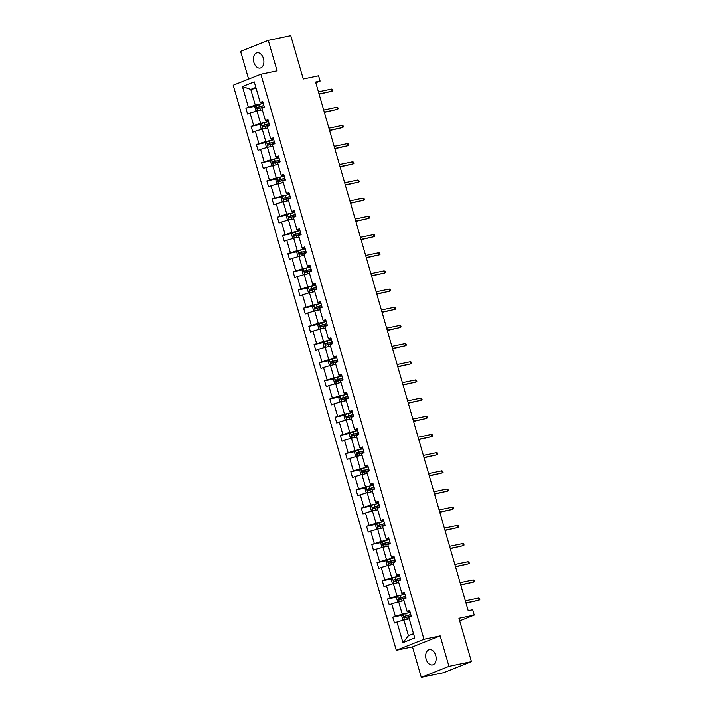 <?xml version="1.0" encoding="UTF-8"?>
<svg xmlns="http://www.w3.org/2000/svg" width="713" height="713" viewBox="0 0 713 713"><rect width="100%" height="100%" fill="white"/><g stroke="black" fill="none" stroke-linecap="round" stroke-linejoin="round"><path stroke-width="1.07" d="M435.705 655.381A7.79 5.107 -101.8 0 0 429.324 649.659A7.79 5.107 -101.8 0 0 426.133 659.186A7.79 5.107 -101.8 0 0 432.515 664.908A7.79 5.107 -101.8 0 0 435.705 655.381M263.436 58.528A7.79 5.107 -101.8 0 0 257.045 52.807A7.79 5.107 -101.8 0 0 253.855 62.334A7.79 5.107 -101.8 0 0 260.245 68.056A7.79 5.107 -101.8 0 0 263.436 58.528M440.171 635.88L412.488 646.878L421.285 677.35L448.967 666.352L440.171 635.88L423.977 639.276L260.887 74.232L277.072 70.837L268.284 40.365L240.602 51.363L248.605 79.107M268.284 40.365L290.761 35.65L303.275 79L318.568 75.792L320.101 81.095L315.601 82.04L468.2 610.729L472.692 609.784L474.225 615.087L458.94 618.296L471.445 661.637L443.771 672.635L421.285 677.35M448.967 666.352L471.445 661.637M412.488 646.878L396.294 650.274L233.204 85.23L260.887 74.232M409.102 618.875L403.897 619.971L408.442 635.702L402.934 642.636L396.981 622.012L394.476 623.002L392.792 617.182L402.471 615.15M403.897 619.971L396.981 622.012M423.977 639.276L396.294 650.274M403.861 600.702L398.656 601.79L402.221 614.143L392.792 617.182M395.296 616.184L391.731 603.831L389.227 604.829L387.542 599L397.221 596.968M398.612 582.521L393.407 583.617L396.972 595.961L387.542 599M390.047 598.002L386.482 585.649L383.977 586.647L382.302 580.819L391.981 578.796M393.362 564.34L388.157 565.436L391.722 577.788L382.302 580.819M384.806 579.829L381.241 567.477L378.737 568.475L377.052 562.646L386.731 560.614M388.255 546.14L382.908 547.254L386.473 559.607L377.052 562.646M379.557 561.648L375.992 549.295L373.487 550.293L371.803 544.465L381.482 542.433M383.006 527.959L377.667 529.082L381.232 541.434L371.803 544.465M374.307 543.466L370.742 531.114L368.238 532.112L366.553 526.283L376.232 524.26M377.765 509.777L372.418 510.9L375.983 523.253L366.553 526.283M369.067 525.294L365.502 512.941L362.988 513.939L361.313 508.111L370.992 506.078M372.373 491.631L367.168 492.719L370.733 505.071L361.313 508.111M363.817 507.112L360.252 494.76L357.748 495.758L356.063 489.929L365.742 487.897M367.133 473.45L361.928 474.546L365.493 486.899L356.063 489.929M358.568 488.931L355.003 476.587L352.498 477.576L350.814 471.756L360.493 469.724M361.883 455.277L356.678 456.365L360.243 468.717L350.814 471.756M353.318 470.758L349.753 458.406L347.249 459.404L345.573 453.575L355.252 451.543M356.634 437.096L351.429 438.183L354.994 450.536L345.573 453.575M348.078 452.577L344.513 440.224L342.008 441.222L340.324 435.393L350.003 433.361M351.393 418.914L346.179 420.01L349.744 432.363L340.324 435.393M342.828 434.395L339.263 422.051L336.759 423.041L335.074 417.221L344.753 415.189M346.144 400.742L340.939 401.829L344.504 414.182L335.074 417.221M337.579 416.223L334.014 403.87L331.509 404.868L329.825 399.039L339.504 397.007M340.894 382.56L335.689 383.647L339.254 396L329.825 399.039M332.338 398.041L328.773 385.688L326.26 386.687L324.584 380.858L334.263 378.835M335.645 364.379L330.44 365.475L334.005 377.828L324.584 380.858M327.089 379.869L323.524 367.516L321.019 368.505L319.335 362.685L329.014 360.653M330.404 346.206L325.199 347.293L328.764 359.646L319.335 362.685M321.839 361.687L318.274 349.334L315.77 350.333L314.085 344.504L323.764 342.472M325.155 328.025L319.95 329.112L323.515 341.465L314.085 344.504M316.59 343.506L313.025 331.153L310.52 332.151L308.845 326.322L318.524 324.299M319.905 309.843L314.7 310.939L318.265 323.292L308.845 326.322M311.349 325.333L307.784 312.98L305.28 313.97L303.595 308.15L313.274 306.118M314.665 291.67L309.451 292.758L313.016 305.111L303.595 308.15M306.1 307.151L302.535 294.799L300.03 295.797L298.346 289.968L308.025 287.936M309.549 273.462L304.21 274.576L307.775 286.929L298.346 289.968M300.85 288.97L297.285 276.617L294.781 277.615L293.096 271.787L302.775 269.764M304.308 255.281L298.961 256.404L302.526 268.756L293.096 271.787M295.61 270.797L292.045 258.445L289.531 259.434L287.856 253.614L297.535 251.582M299.059 237.099L293.711 238.222L297.276 250.575L287.856 253.614M290.36 252.616L286.795 240.263L284.291 241.261L282.606 235.433L292.285 233.401M293.676 218.953L288.471 220.041L292.036 232.393L282.606 235.433M285.111 234.434L281.546 222.082L279.041 223.08L277.357 217.251L287.036 215.228M288.426 200.772L283.221 201.868L286.786 214.221L277.357 217.251M279.861 216.262L276.296 203.909L273.792 204.898L272.116 199.079L281.795 197.046M283.177 182.599L277.972 183.687L281.537 196.039L272.116 199.079M274.621 198.08L271.056 185.728L268.551 186.726L266.867 180.897L276.546 178.865M277.936 164.418L272.722 165.514L276.288 177.858L266.867 180.897M269.371 179.899L265.806 167.546L263.302 168.544L261.618 162.716L271.296 160.692M272.687 146.236L267.482 147.333L271.047 159.685L261.618 162.716M264.122 161.726L260.557 149.373L258.053 150.363L256.368 144.543L266.047 142.511M267.58 128.028L262.232 129.151L265.797 141.504L256.368 144.543M258.881 143.545L255.316 131.192L252.803 132.19L251.128 126.361L260.806 124.329M262.188 109.882L256.983 110.978L260.548 123.322L251.128 126.361M253.632 125.363L250.067 113.01L247.563 114.009L245.878 108.18L255.557 106.157M256.11 88.296L250.762 89.419L255.307 105.15L245.878 108.18M248.382 107.191L242.429 86.558L254.247 81.87L260.2 102.494L262.714 101.496L264.389 107.324L261.885 108.323L265.45 120.675L267.954 119.677L269.639 125.506L267.134 126.495L270.699 138.848L273.204 137.85L274.888 143.678L272.384 144.677L275.949 157.029L278.453 156.031L280.129 161.86L277.624 162.858L281.189 175.202L283.703 174.213L285.378 180.041L282.874 181.031L286.439 193.383L288.943 192.385L290.628 198.214L288.123 199.212L291.688 211.565L294.193 210.567L295.877 216.395L293.364 217.394L296.929 229.738L299.442 228.748L301.118 234.568L298.613 235.566L302.178 247.919L304.683 246.921L306.367 252.75L303.863 253.748L307.428 266.101L309.932 265.102L311.617 270.931L309.112 271.929L312.677 284.273L315.182 283.284L316.866 289.104L314.353 290.102L317.918 302.455L320.431 301.456L322.107 307.285L319.602 308.283L323.167 320.636L325.672 319.638L327.356 325.467L324.852 326.456L328.417 338.809L330.921 337.819L332.606 343.639L330.092 344.637L333.657 356.99L336.171 355.992L337.846 361.821L335.342 362.819L338.907 375.172L341.411 374.173L343.096 380.002L340.591 380.992L344.156 393.344L346.661 392.355L348.345 398.175L345.841 399.173L349.406 411.526L351.91 410.528L353.595 416.356L351.081 417.355L354.646 429.707L357.16 428.709L358.835 434.538L356.331 435.527L359.896 447.88L362.4 446.891L364.085 452.71L361.58 453.709L365.145 466.061L367.65 465.063L369.334 470.892L366.821 471.89L370.386 484.243L372.899 483.245L374.575 489.073L372.07 490.063L375.635 502.415L378.14 501.426L379.824 507.246L377.32 508.244L380.885 520.597L383.389 519.599L385.073 525.428L382.569 526.426L386.134 538.778L388.638 537.78L390.323 543.609L387.81 544.598L391.375 556.951L393.888 555.962L395.563 561.782L393.059 562.78L396.624 575.133L399.128 574.134L400.813 579.963L398.309 580.961L401.874 593.314L404.378 592.316L406.062 598.145L403.549 599.134L407.114 611.487L409.627 610.488L411.303 616.317L408.799 617.315L414.752 637.939L402.934 642.636M407.114 611.487L407.756 611.941L409.913 611.496M407.426 613.055L402.221 614.143M398.656 601.79L391.731 603.831M401.874 593.314L402.506 593.769L404.663 593.314M402.177 594.874L396.972 595.961M393.407 583.617L386.482 585.649M396.624 575.133L397.257 575.587L399.423 575.133M396.927 576.692L391.722 577.788M388.157 565.436L381.241 567.477M391.375 556.951L392.016 557.406L394.173 556.96M391.687 558.52L386.473 559.607M382.908 547.254L375.992 549.295M386.134 538.778L386.767 539.233L388.924 538.778M386.437 540.338L381.232 541.434M377.667 529.082L370.742 531.114M380.885 520.597L381.517 521.051L383.674 520.597M381.188 522.157L375.983 523.253M372.418 510.9L365.502 512.941M375.635 502.415L376.268 502.87L378.434 502.424M375.938 503.984L370.733 505.071M367.168 492.719L360.252 494.76M370.386 484.243L371.027 484.697L373.184 484.243M370.698 485.803L365.493 486.899M361.928 474.546L355.003 476.587M365.145 466.061L365.778 466.516L367.935 466.061M365.448 467.621L360.243 468.717M356.678 456.365L349.753 458.406M359.896 447.88L360.528 448.334L362.694 447.889M360.199 449.448L354.994 450.536M351.429 438.183L344.513 440.224M354.646 429.707L355.288 430.162L357.445 429.707M354.958 431.267L349.744 432.363M346.179 420.01L339.263 422.051M349.406 411.526L350.038 411.98L352.195 411.526M349.709 413.085L344.504 414.182M340.939 401.829L334.014 403.87M344.156 393.344L344.789 393.808L346.946 393.353M344.459 394.913L339.254 396M335.689 383.647L328.773 385.688M338.907 375.172L339.54 375.626L341.705 375.172M339.21 376.731L334.005 377.828M330.44 365.475L323.524 367.516M333.657 356.99L334.299 357.445L336.456 356.99M333.969 358.559L328.764 359.646M325.199 347.293L318.274 349.334M328.417 338.809L329.049 339.272L331.206 338.818M328.72 340.377L323.515 341.465M319.95 329.112L313.025 331.153M323.167 320.636L323.8 321.091L325.966 320.636M323.47 322.196L318.265 323.292M314.7 310.939L307.784 312.98M317.918 302.455L318.559 302.909L320.716 302.455M318.23 304.023L313.016 305.111M309.451 292.758L302.535 294.799M312.677 284.273L313.31 284.737L315.467 284.282M312.98 285.842L307.775 286.929M304.21 274.576L297.285 276.617M307.428 266.101L308.061 266.555L310.217 266.101M307.731 267.66L302.526 268.756M298.961 256.404L292.045 258.445M302.178 247.919L302.811 248.374L304.977 247.919M302.481 249.488L297.276 250.575M293.711 238.222L286.795 240.263M296.929 229.738L297.571 230.201L299.727 229.746M297.241 231.306L292.036 232.393M288.471 220.041L281.546 222.082M291.688 211.565L292.321 212.019L294.478 211.565M291.991 213.125L286.786 214.221M283.221 201.868L276.296 203.909M286.439 193.383L287.072 193.838L289.237 193.392M286.742 194.952L281.537 196.039M277.972 183.687L271.056 185.728M281.189 175.202L281.831 175.665L283.988 175.211M281.501 176.771L276.288 177.858M272.722 165.514L265.806 167.546M275.949 157.029L276.582 157.484L278.738 157.029M276.252 158.589L271.047 159.685M267.482 147.333L260.557 149.373M270.699 138.848L271.332 139.302L273.489 138.857M271.002 140.416L265.797 141.504M262.232 129.151L255.316 131.192M265.45 120.675L266.083 121.13L268.248 120.675M265.753 122.235L260.548 123.322M256.983 110.978L250.067 113.01M260.2 102.494L260.842 102.948L262.999 102.494M315.823 82.797L320.101 81.095M459.68 620.863L474.225 615.087M408.442 635.702L413.522 633.679M260.512 104.053L255.307 105.15M255.851 87.396L250.762 89.419L242.429 86.558M319.103 94.178L332.142 91.193L319.032 93.938M331.536 89.089L332.543 89.437L332.882 90.596L332.142 91.193L331.536 89.089L318.435 91.843M256.93 110.987L255.896 110.667L254.889 107.173L256.047 105.417L263.231 103.305M263.872 105.515L257.357 107.378L257.758 108.777L264.273 106.914M259.051 108.51L258.65 107.11L263.908 105.649M324.353 112.351L337.392 109.365L324.281 112.119M336.786 107.271L337.793 107.61L338.131 108.777L337.392 109.365L336.786 107.271L323.675 110.016M329.602 130.532L342.641 127.547L329.531 130.292M342.035 125.452L343.042 125.791L343.372 126.959L342.641 127.547L342.035 125.452L328.925 128.197M262.179 129.169L261.145 128.848L260.129 125.354L261.297 123.59L268.48 121.486M269.122 123.697L262.607 125.559L263.008 126.959L269.523 125.096M264.3 126.682L263.899 125.292L269.157 123.83M267.42 147.35L266.386 147.03L265.379 143.527L266.537 141.771L273.73 139.659M274.362 141.878L267.847 143.741L268.257 145.14L274.772 143.277M269.55 144.864L269.149 143.465L274.407 142.003M334.843 148.714L347.882 145.728L334.78 148.473M347.284 143.625L348.283 143.964L348.621 145.131L347.882 145.728L347.284 143.625L334.174 146.379M272.669 165.523L271.635 165.202L270.628 161.708L271.787 159.953L278.97 157.84M279.612 160.051L273.097 161.913L273.498 163.313L280.013 161.45M274.799 163.045L274.389 161.646L279.648 160.184M340.092 166.887L353.131 163.901L340.021 166.655M352.525 161.806L353.532 162.145L353.871 163.313L353.131 163.901L352.525 161.806L339.415 164.551M277.918 183.704L276.885 183.384L275.869 179.89L277.036 178.125L284.22 176.022M284.861 178.232L278.346 180.095L278.747 181.494L285.262 179.631M280.04 181.218L279.639 179.828L284.897 178.366M345.342 185.068L358.381 182.082L345.27 184.827M357.774 179.988L358.782 180.327L359.111 181.494L358.381 182.082L357.774 179.988L344.664 182.733M283.159 201.886L282.125 201.565L281.118 198.062L282.277 196.307L289.469 194.194M290.102 196.414L283.587 198.276L283.997 199.676L290.512 197.813M285.289 199.399L284.888 198L290.146 196.538M350.582 203.25L363.63 200.264L350.52 203.009M363.024 198.161L364.022 198.499L364.361 199.667L363.63 200.264L363.024 198.161L349.914 200.914M288.409 220.059L287.375 219.738L286.368 216.244L287.526 214.488L294.719 212.376M295.351 214.586L288.836 216.449L289.237 217.848L295.752 215.986M290.539 217.581L290.129 216.182L295.387 214.72M355.832 221.422L368.871 218.436L355.76 221.19M368.264 216.342L369.272 216.681L369.61 217.848L368.871 218.436L368.264 216.342L355.163 219.087M293.658 238.24L292.624 237.919L291.617 234.425L292.776 232.661L299.959 230.557M300.601 232.768L294.086 234.63L294.487 236.03L301.002 234.167M295.779 235.753L295.378 234.363L300.636 232.901M361.081 239.604L374.12 236.618L361.01 239.363M373.514 234.524L374.521 234.862L374.86 236.021L374.12 236.618L373.514 234.524L360.404 237.269M298.907 256.422L297.874 256.101L296.858 252.598L298.025 250.842L305.209 248.73M305.85 250.949L299.335 252.812L299.736 254.211L306.251 252.349M301.029 253.935L300.628 252.536L305.886 251.074M366.33 257.785L379.369 254.799L366.259 257.545M378.763 252.696L379.771 253.035L380.1 254.202L379.369 254.799L378.763 252.696L365.653 255.45M304.148 274.594L303.114 274.273L302.107 270.78L303.266 269.015L310.458 266.912M311.091 269.122L304.576 270.985L304.986 272.384L311.501 270.521M306.278 272.116L305.877 270.717L311.135 269.256M371.571 275.958L384.61 272.972L371.509 275.726M384.013 270.878L385.011 271.216L385.35 272.384L384.61 272.972L384.013 270.878L370.903 273.623M309.397 292.776L308.364 292.455L307.356 288.961L308.515 287.196L315.699 285.093M316.34 287.303L309.825 289.166L310.226 290.565L316.741 288.703M311.528 290.289L311.118 288.89L316.376 287.437M376.82 294.139L389.859 291.154L376.749 293.899M389.253 289.059L390.261 289.398L390.599 290.556L389.859 291.154L389.253 289.059L376.143 291.804M314.647 310.957L313.613 310.627L312.606 307.134L313.765 305.378L320.948 303.266M321.59 305.485L315.075 307.348L315.476 308.738L321.991 306.884M316.768 308.471L316.367 307.071L321.625 305.61M382.07 312.321L395.109 309.335L381.999 312.08M394.503 307.232L395.51 307.57L395.84 308.738L395.109 309.335L394.503 307.232L381.393 309.986M319.887 329.13L318.854 328.809L317.846 325.315L319.005 323.55L326.197 321.447M326.839 323.657L320.324 325.52L320.725 326.919L327.24 325.057M322.018 326.652L321.616 325.253L326.875 323.791M387.311 330.493L400.358 327.508L387.248 330.262M399.752 325.413L400.751 325.752L401.089 326.919L400.358 327.508L399.752 325.413L386.642 328.158M325.137 347.311L324.103 346.99L323.096 343.497L324.255 341.732L331.447 339.629M332.08 341.839L325.565 343.702L325.975 345.101L332.49 343.238M327.267 344.825L326.857 343.425L332.115 341.973M392.56 348.675L405.599 345.689L392.489 348.434M404.993 343.595L406 343.933L406.339 345.092L405.599 345.689L404.993 343.595L391.892 346.34M330.386 365.493L329.353 365.163L328.345 361.669L329.504 359.913L336.688 357.801M337.329 360.02L330.814 361.883L331.215 363.274L337.73 361.42M332.508 363.006L332.106 361.607L337.365 360.145M397.809 366.856L410.848 363.871L397.738 366.616M410.242 361.767L411.249 362.106L411.588 363.274L410.848 363.871L410.242 361.767L397.132 364.521M335.636 383.665L334.602 383.344L333.586 379.851L334.754 378.086L341.937 375.983M342.579 378.193L336.064 380.056L336.465 381.455L342.98 379.592M337.757 381.188L337.356 379.788L342.614 378.327M403.059 385.029L416.098 382.043L402.988 384.797M415.492 379.949L416.499 380.287L416.829 381.455L416.098 382.043L415.492 379.949L402.382 382.694M340.876 401.847L339.843 401.526L338.835 398.023L339.994 396.268L347.186 394.164M347.819 396.375L341.304 398.237L341.714 399.636L348.229 397.774M343.006 399.36L342.605 397.961L347.864 396.508M408.299 403.21L421.338 400.225L408.237 402.97M420.741 398.121L421.739 398.469L422.078 399.628L421.338 400.225L420.741 398.121L407.631 400.875M346.126 420.028L345.092 419.699L344.085 416.205L345.244 414.449L352.427 412.337M353.069 414.556L346.554 416.419L346.955 417.809L353.47 415.946M348.256 417.542L347.846 416.142L353.104 414.681M413.549 421.392L426.588 418.397L413.478 421.151M425.982 416.303L426.989 416.642L427.328 417.809L426.588 418.397L425.982 416.303L412.872 419.057M351.375 438.201L350.341 437.88L349.334 434.386L350.493 432.622L357.676 430.518M358.318 432.729L351.803 434.591L352.204 435.991L358.719 434.128M353.496 435.723L353.095 434.324L358.354 432.862M418.798 439.565L431.837 436.579L418.727 439.333M431.231 434.484L432.238 434.823L432.568 435.991L431.837 436.579L431.231 434.484L418.121 437.229M356.616 456.382L355.582 456.062L354.575 452.559L355.734 450.803L362.926 448.691M363.568 450.91L357.053 452.773L357.454 454.172L363.969 452.309M358.746 453.896L358.345 452.497L363.603 451.044M424.039 457.746L437.087 454.76L423.977 457.505M436.481 452.657L437.479 453.005L437.818 454.163L437.087 454.76L436.481 452.657L423.37 455.411M361.865 474.564L360.831 474.234L359.824 470.74L360.983 468.985L368.175 466.872M368.808 469.092L362.293 470.945L362.703 472.345L369.218 470.482M363.995 472.077L363.585 470.678L368.844 469.216M429.288 475.928L442.327 472.933L429.217 475.687M441.721 470.838L442.728 471.177L443.067 472.345L442.327 472.933L441.721 470.838L428.62 473.584M367.115 492.736L366.081 492.416L365.074 488.922L366.232 487.157L373.416 485.054M374.058 487.264L367.543 489.127L367.944 490.526L374.459 488.663M369.236 490.259L368.835 488.86L374.093 487.398M434.538 494.1L447.577 491.114L434.467 493.859M446.971 489.02L447.978 489.359L448.317 490.526L447.577 491.114L446.971 489.02L433.861 491.765M372.364 510.918L371.33 510.597L370.314 507.095L371.482 505.339L378.665 503.226M379.307 505.446L372.792 507.308L373.193 508.708L379.708 506.845M374.485 508.431L374.084 507.032L379.343 505.579M439.787 512.282L452.826 509.296L439.716 512.041M452.22 507.193L453.227 507.54L453.557 508.699L452.826 509.296L452.22 507.193L439.11 509.947M377.605 529.091L376.571 528.77L375.564 525.276L376.722 523.52L383.915 521.408M384.548 523.627L378.033 525.481L378.443 526.88L384.958 525.018M379.735 526.613L379.334 525.214L384.592 523.752M445.028 530.463L458.076 527.468L444.965 530.222M457.47 525.374L458.468 525.713L458.807 526.88L458.076 527.468L457.47 525.374L444.359 528.119M382.854 547.272L381.82 546.951L380.813 543.458L381.972 541.693L389.155 539.589M389.797 541.8L383.282 543.663L383.683 545.062L390.198 543.199M384.984 544.794L384.574 543.395L389.833 541.933M450.277 548.636L463.316 545.65L450.206 548.395M462.71 543.556L463.717 543.894L464.056 545.062L463.316 545.65L462.71 543.556L449.6 546.301M388.104 565.454L387.07 565.133L386.063 561.63L387.221 559.874L394.405 557.762M395.047 559.981L388.532 561.844L388.933 563.243L395.448 561.381M390.225 562.967L389.824 561.568L395.082 560.106M455.527 566.817L468.566 563.831L455.455 566.577M467.96 561.728L468.967 562.076L469.297 563.234L468.566 563.831L467.96 561.728L454.849 564.482M393.344 583.626L392.31 583.305L391.303 579.812L392.462 578.056L399.654 575.944M400.296 578.154L393.781 580.017L394.182 581.416L400.697 579.553M395.474 581.148L395.073 579.749L400.332 578.288M460.767 584.99L473.815 582.004L460.705 584.758M473.209 579.91L474.207 580.248L474.546 581.416L473.815 582.004L473.209 579.91L460.099 582.655M398.594 601.808L397.56 601.487L396.553 597.993L397.711 596.228L404.904 594.125M405.537 596.335L399.022 598.198L399.432 599.597L405.947 597.735M400.724 599.321L400.314 597.931L405.572 596.469M466.017 603.171L479.056 600.186L465.945 602.931M478.45 598.091L479.457 598.43L479.796 599.597L479.056 600.186L478.45 598.091L465.348 600.836M403.843 619.989L402.809 619.668L401.802 616.166L402.961 614.41L410.144 612.298M410.786 614.517L404.271 616.38L404.672 617.779L411.187 615.916M405.964 617.503L405.563 616.103L410.822 614.642M256.02 105.462L257.571 110.854M259.782 108.153L260.388 110.257M258.739 104.544L259.38 106.754M258.65 107.11L257.357 107.378M261.261 123.634L262.821 129.026M265.031 126.335L265.637 128.438M263.988 122.725L264.63 124.935M263.899 125.292L262.607 125.559M266.51 141.816L268.07 147.208M270.28 144.516L270.887 146.62M269.238 140.898L269.87 143.117M269.149 143.465L267.847 143.741M271.76 159.988L273.311 165.389M275.521 162.689L276.136 164.792M274.478 159.079L275.12 161.29M274.389 161.646L273.097 161.913M277 178.17L278.56 183.562M280.77 180.87L281.377 182.974M279.728 177.261L280.369 179.471M279.639 179.828L278.346 180.095M282.25 196.351L283.81 201.743M286.02 199.052L286.626 201.155M284.977 195.433L285.619 197.653M284.888 198L283.587 198.276M287.499 214.524L289.05 219.925M291.269 217.224L291.875 219.328M290.227 213.615L290.859 215.825M290.129 216.182L288.836 216.449M292.749 232.705L294.3 238.097M296.51 235.406L297.116 237.509M295.467 231.796L296.109 234.007M295.378 234.363L294.086 234.63M297.989 250.887L299.549 256.279M301.759 253.587L302.365 255.691M300.717 249.969L301.358 252.188M300.628 252.536L299.335 252.812M303.239 269.059L304.799 274.46M307.009 271.76L307.615 273.863M305.966 268.15L306.599 270.361M305.877 270.717L304.576 270.985M308.488 287.241L310.039 292.633M312.249 289.941L312.864 292.045M311.207 286.332L311.848 288.542M311.118 288.89L309.825 289.166M313.729 305.422L315.289 310.815M317.499 308.123L318.105 310.226M316.456 304.504L317.098 306.724M316.367 307.071L315.075 307.348M318.978 323.595L320.538 328.996M322.748 326.296L323.354 328.399M321.706 322.686L322.347 324.896M321.616 325.253L320.324 325.52M324.228 341.777L325.788 347.169M327.998 344.477L328.604 346.58M326.955 340.867L327.588 343.078M326.857 343.425L325.565 343.702M329.477 359.958L331.028 365.35M333.238 362.659L333.844 364.762M332.196 359.04L332.837 361.259M332.106 361.607L330.814 361.883M334.718 378.131L336.278 383.532M338.488 380.831L339.094 382.934M337.445 377.222L338.087 379.432M337.356 379.788L336.064 380.056M339.967 396.312L341.527 401.704M343.737 399.013L344.343 401.116M342.695 395.403L343.327 397.613M342.605 397.961L341.304 398.237M345.217 414.494L346.768 419.886M348.978 417.194L349.593 419.297M347.935 413.576L348.577 415.795M347.846 416.142L346.554 416.419M350.457 432.666L352.017 438.058M354.227 435.367L354.833 437.47M353.185 431.757L353.826 433.967M353.095 434.324L351.803 434.591M355.707 450.848L357.266 456.24M359.477 453.548L360.083 455.652M358.434 449.93L359.076 452.149M358.345 452.497L357.053 452.773M360.956 469.029L362.516 474.421M364.726 471.721L365.332 473.824M363.683 468.111L364.316 470.33M363.585 470.678L362.293 470.945M366.206 487.202L367.756 492.594M369.967 489.902L370.573 492.006M368.924 486.293L369.566 488.503M368.835 488.86L367.543 489.127M371.446 505.383L373.006 510.775M375.216 508.084L375.822 510.187M374.173 504.465L374.815 506.685M374.084 507.032L372.792 507.308M376.696 523.565L378.255 528.957M380.466 526.256L381.072 528.36M379.423 522.647L380.056 524.866M379.334 525.214L378.033 525.481M381.945 541.737L383.496 547.129M385.706 544.438L386.321 546.541M384.663 540.828L385.305 543.039M384.574 543.395L383.282 543.663M387.186 559.919L388.745 565.311M390.956 562.619L391.562 564.723M389.913 559.001L390.555 561.22M389.824 561.568L388.532 561.844M392.435 578.1L393.995 583.492M396.205 580.792L396.811 582.895M395.162 577.182L395.804 579.393M395.073 579.749L393.781 580.017M397.685 596.273L399.244 601.665M401.455 598.973L402.061 601.077M400.412 595.364L401.045 597.574M400.314 597.931L399.022 598.198M402.934 614.454L404.485 619.847M406.695 617.155L407.301 619.258M405.652 613.536L406.294 615.756M405.563 616.103L404.271 616.38"/></g></svg>
